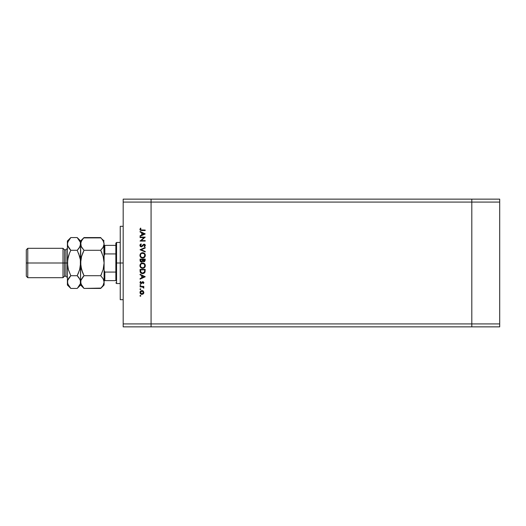 <?xml version="1.0" encoding="UTF-8"?>
<svg xmlns="http://www.w3.org/2000/svg" width="526" height="526" viewBox="0 0 526 526"><rect width="100%" height="100%" fill="white"/><g stroke="black" fill="none" stroke-linecap="round" stroke-linejoin="round"><path stroke-width="0.79" d="M471.809 199.144L151.074 199.144L151.074 202.083L151.074 199.144L123.183 199.144L471.809 199.144L471.809 202.083L471.809 199.144L471.809 202.083L471.809 199.144L499.7 199.144L499.7 326.856L471.809 326.856L471.809 202.083L151.074 202.083L471.809 202.083L471.809 323.917L471.809 202.083L471.809 323.917L151.074 323.917L151.074 202.083L151.074 323.917L471.809 323.917L471.809 326.856L471.809 323.917L471.809 326.856L499.7 326.856L499.7 323.917L471.809 323.917L499.7 323.917L499.7 202.083L471.809 202.083L499.7 202.083L499.7 199.144L471.809 199.144M151.074 326.856L151.074 323.917L151.074 326.856L471.809 326.856L123.183 326.856L123.183 323.917L151.074 323.917L151.074 202.083L123.183 202.083L123.183 323.917L123.183 199.144L123.183 202.083L151.074 202.083L151.074 199.144L151.074 323.917L123.183 323.917L123.183 326.856L151.074 326.856L151.074 323.917L151.074 326.856M123.183 263L120.244 263L120.244 299.695L120.244 263L123.183 263M140.061 237.588L144.098 237.588L140.061 237.588L140.061 237.121L145.202 237.121L141.159 240.612L145.202 240.612L145.202 241.072L140.061 241.072L144.098 237.588L140.061 241.072L145.202 241.072L145.202 240.612L141.159 240.612L145.202 237.121L140.061 237.121L140.061 237.588L140.061 237.121L145.202 237.219M141.323 246.872L140.324 246.424L139.936 245.543L141.053 243.84L141.316 244.274L140.455 245.405L141.218 246.405L143.618 244.288L145.143 244.741L145.268 245.852L144.459 246.806L144.144 246.392L144.795 245.248L144.157 244.629L141.323 246.872L144.157 244.629L144.808 245.386L144.144 246.392L144.459 246.806L145.334 245.438L144.131 244.169L141.33 246.411L140.455 245.405L141.316 244.274L141.053 243.84L139.929 245.405L141.323 246.872M145.202 251.448L145.202 251.941L140.061 249.771L145.202 247.529L145.202 248.022L141.152 249.738L145.202 251.448L145.202 251.941L140.061 249.771L145.202 251.941L145.202 251.448L141.152 249.738L145.202 248.022L145.202 247.529L140.061 249.705L145.202 247.529L145.202 248.022M139.929 255.38L140.705 253.46L142.474 252.671L144.532 253.433L145.334 255.334L144.565 257.273L142.631 258.069L140.718 257.286L139.929 255.38C140.08 257.023 140.981 257.924 142.631 258.069C144.302 257.918 145.202 257.01 145.334 255.334C145.163 253.696 144.256 252.809 142.612 252.671C140.968 252.828 140.074 253.729 139.929 255.38L139.936 255.241M139.936 265.788L140.705 263.736L142.612 262.941L144.532 263.71L145.334 265.61L144.565 267.55L142.631 268.345L140.718 267.563L139.929 265.65C140.08 267.3 140.981 268.201 142.631 268.345C144.302 268.194 145.202 267.28 145.334 265.61C145.163 263.973 144.256 263.085 142.612 262.941C140.968 263.099 140.074 264.006 139.929 265.65L139.936 265.518M140.061 274.776L140.061 274.27L145.202 276.709L140.061 279.148L140.061 278.649L141.711 277.886L141.711 275.558L140.061 274.776L140.061 274.27L140.061 274.776L141.711 275.558L141.711 277.886L140.061 278.649L140.061 279.148L145.202 276.775L140.061 279.148L140.061 278.649M140.422 296.269L140.12 295.54L140.843 295.763L140.258 296.243L139.995 295.842L140.422 296.269L140.856 295.842L140.422 295.415L140.856 295.842L140.422 296.269L139.995 295.842L140.422 295.415L140.856 295.842L140.422 296.269L139.995 295.842L140.422 295.415L140.856 295.842L140.422 296.269L139.995 295.842L140.422 295.415L140.856 295.842M141.928 290.543L143.263 291.056L143.881 292.489L143.263 293.916L141.928 294.428L140.554 293.863L139.995 292.489L140.554 291.108L141.928 290.543C140.738 290.654 140.094 291.299 139.995 292.489C140.094 293.672 140.738 294.317 141.928 294.428L143.263 293.916L143.881 292.489L143.263 291.056L141.928 290.543M140.508 289.609L140.12 288.892L140.843 289.109L140.258 289.589L139.995 289.195L140.422 289.622L140.856 289.195L140.422 288.761L140.856 289.195L140.422 289.622L139.995 289.195L140.422 288.761L140.856 289.195L140.422 289.622L139.995 289.195L140.422 288.761L140.856 289.195M140.061 286.854L140.061 286.394L140.061 286.854L140.061 286.394L143.815 286.394L143.815 286.854L143.263 286.854L143.756 288.169L142.756 286.979L140.061 286.854L142.612 286.933L143.756 288.169L143.263 286.854L143.815 286.854L143.815 286.394L140.061 286.394L143.815 286.394L143.815 286.854M139.995 285.039L140.422 284.612L139.995 285.039L140.422 284.612L139.995 285.039L140.422 285.473L140.12 284.737L140.843 284.96L140.258 285.44L139.995 285.039L140.422 285.473L140.856 285.039L140.422 284.612L140.856 285.039L140.422 285.473L139.995 285.039L140.422 284.612L140.856 285.039L140.422 285.473L139.995 285.039L140.422 284.612L140.856 285.039M140.389 281.555L139.995 282.528L140.508 281.449L140.856 281.758L140.455 282.501L141.06 283.166L142.901 281.647L143.868 282.409L143.348 283.56L143.026 283.244L143.414 282.501L142.914 282.114L141.665 283.448L140.659 283.547L140.001 282.633L140.508 281.449L140.856 281.758L140.501 282.745L141.06 283.166L142.901 281.647L141.06 283.166L140.455 282.501L140.856 281.758L140.508 281.449L139.995 282.528L141.08 283.626L142.914 282.114L143.42 282.6L143.026 283.244L143.348 283.56L143.881 282.6L143.348 283.56L143.026 283.244L143.42 282.6L142.914 282.114L140.975 283.619M140.061 270.989C140.08 272.646 140.915 273.52 142.566 273.612L140.37 272.494L140.061 269.397L145.202 269.397L144.854 272.422L144.052 273.237L142.566 273.612L145.018 272.067L145.202 269.397L140.061 269.397L140.061 270.989L140.061 269.397L145.202 269.397L145.044 271.968M140.067 260.666L140.061 259.121L145.202 259.121L144.742 261.468L143.762 261.751L142.835 261.166L141.632 262.152L140.527 261.751L140.061 260.515L141.52 262.152L142.835 261.166L143.927 261.757L145.202 260.127L145.202 259.121L140.061 259.121L145.202 259.121L145.189 260.403M140.061 231.959L140.061 231.46L145.202 233.899L140.061 236.332L140.061 235.832L141.711 235.069L141.711 232.742L140.061 231.959L140.061 231.46L140.061 231.959L141.711 232.742L141.711 235.069L140.061 235.832L140.061 236.332L145.202 233.965L140.061 236.332L140.061 235.832M140.521 228.1L140.922 228.369L140.455 229.362L140.744 229.908L145.202 230.072L145.202 230.539L140.508 230.368L139.929 229.336L140.521 228.1L140.922 228.369L140.455 229.362L140.922 228.369L140.521 228.1L139.929 229.336L141.731 230.539L145.202 230.539L145.202 230.072L141.783 230.072L140.488 229.566M120.244 226.305L120.244 263L120.244 226.305L123.183 226.305M140.008 295.928L140.258 295.448M143.73 293.271L143.532 293.613L143.73 293.271M140.028 292.114L140.126 291.752M142.296 290.576L143.085 290.911M140.126 291.739L140.028 292.108M140.698 291.66L140.823 293.482M142.875 291.338L141.928 291.003L140.876 291.43M142.993 293.521L143.42 292.482L141.928 293.968L142.973 293.541M142.5 293.856L142.875 293.633M141.349 293.85L141.928 293.968L140.455 292.482L141.928 291.003L143.42 292.482L142.98 291.437M140.698 293.311L141.362 293.856M140.422 288.761L139.995 289.195L140.422 288.761M143.263 286.854L143.881 287.768L143.756 288.169L143.401 287.538M142.881 287.025L143.355 287.919L142.454 286.907M142.612 286.933L141.974 286.867M141.718 286.854L141.323 286.854M143.874 282.745L143.716 283.133M143.026 283.244L143.42 282.6L142.914 282.114L141.185 283.619M143.414 282.699L142.914 282.114L142.362 282.488M142.914 282.114L142.191 282.778M141.744 283.382L141.08 283.626M140.475 283.442L140.126 283.067M140.856 281.758L140.501 282.751M140.468 282.396L141.06 283.166L142.322 281.824M143.868 282.409L142.993 281.653M145.202 276.709L140.061 274.27L145.202 276.709M144.196 276.735L142.237 277.643L142.237 275.808L144.196 276.735L142.237 275.808L142.237 277.643L144.196 276.735M144.045 273.244L143.486 273.487M141.888 273.546L141.553 273.448M144.676 270.219L144.532 271.797L144.676 270.219M144.479 271.949L142.566 273.152L143.552 272.948M140.646 271.554L140.587 270.449L140.994 272.448L142.566 273.152L140.823 272.179M140.587 269.858L144.676 269.858L140.587 269.858L140.587 270.449L140.587 269.858M141.672 272.981L142.105 273.112M142.743 262.947L140.054 264.795M144.361 263.559L145.334 265.61M145.031 266.912L144.558 267.556M140.126 266.689L140.718 267.563M141.573 263.145L141.113 263.394M140.817 266.899L141.948 267.78M140.856 264.335L140.455 265.637C140.56 264.289 141.277 263.546 142.612 263.408C143.953 263.539 144.683 264.282 144.808 265.637L144.808 265.637C144.696 266.991 143.973 267.741 142.631 267.885C141.284 267.747 140.56 266.998 140.455 265.637L140.508 266.13M144.045 263.94L141.79 263.559M144.565 266.669L144.703 264.972M141.402 267.51L143.065 267.846L144.446 266.873M143.256 267.8L144.032 267.372M140.495 266.071L140.639 266.557M141.77 263.572L142.829 263.414M140.613 264.788L140.508 265.143M144.762 265.203L144.565 264.624M144.637 264.788L144.348 264.269M144.17 264.059L144.44 264.4M143.762 261.751L142.835 261.166L143.927 261.757M140.922 262.027L140.337 261.521M140.061 259.121L140.061 260.515L140.061 259.121M142.125 261.442L142.5 259.588L142.441 260.85L141.52 261.692L141.935 261.586M141.06 261.553L140.738 261.192L141.52 261.692L142.461 260.732M140.633 260.85L140.738 261.192M143.046 260.291L143.92 261.297L143.026 259.588L144.676 259.588L143.802 261.29L144.196 261.244M144.104 261.277L144.676 259.588L143.026 259.588L143.065 260.495M141.52 261.692L140.587 260.238L141.849 261.626M140.587 260.238L140.587 259.588L142.5 259.588L140.587 259.588L140.587 260.238M144.604 260.764L144.676 260.212M143.026 259.897L143.039 260.245M144.565 253.466L144.86 253.828M144.874 253.841L145.123 254.301M145.215 254.551L145.321 255.071M145.327 255.202L145.321 255.603M145.038 256.629L143.683 257.871M140.718 257.286L140.041 256.162M140.31 253.959L141.113 253.118M140.817 256.622L141.948 257.503M140.495 254.919L140.455 255.36C140.56 254.012 141.277 253.269 142.612 253.131C143.953 253.262 144.683 254.005 144.808 255.36L144.808 255.36C144.696 256.714 143.973 257.464 142.631 257.608C141.284 257.477 140.56 256.727 140.455 255.36L140.508 255.853M140.856 254.058L140.508 254.867M144.045 253.663L141.79 253.289M144.565 256.392L144.703 254.696M141.402 257.234L143.079 257.569L144.446 256.596M143.256 257.523L144.032 257.096M140.495 255.794L140.639 256.28M141.77 253.295L142.829 253.137M144.762 254.926L144.565 254.347M144.637 254.512L144.348 253.992M144.44 254.124L144.163 253.769M139.936 245.261L140.015 244.906M140.08 244.735L140.357 244.347M141.053 243.84L141.316 244.274L140.475 245.589M141.395 246.405L141.967 246.115M141.33 246.411L142.467 245.55M143.296 244.505L144.131 244.169M144.374 244.195L144.966 244.511M144.459 246.806L144.269 246.293M144.795 245.543L144.144 246.392L144.768 245.116M144.288 244.649L144.808 245.386L144.157 244.629L142.98 245.662M142.651 246.089L141.586 246.839M140.876 246.799L140.232 246.319M142.276 245.793L141.908 246.168M145.202 240.612L145.202 241.072L140.061 240.974M145.202 233.899L140.061 231.46L145.202 233.899M144.196 233.925L142.237 234.826L142.237 232.992L144.196 233.925L142.237 232.992L142.237 234.826L144.196 233.925M145.202 230.072L145.202 230.539L141.731 230.539L140.14 230.046M140.508 230.368L139.962 229.652M139.962 229.645L139.936 229.251M140.922 228.369L140.534 229.027M140.751 229.915L141.139 230.046M141.178 230.053L141.566 230.072M140.481 292.193L140.481 292.772M141.639 293.942L142.073 293.962M143.309 293.054L143.394 292.193M140.587 270.449L140.593 270.818M142.27 273.139L142.73 273.152M144.611 271.409L144.65 271.015M140.613 266.491L140.804 266.879M142.415 267.872L142.855 267.872M140.495 265.203L140.455 265.637M140.613 256.215L140.804 256.603M142.415 257.602L142.855 257.602M140.613 254.512L140.455 255.36M115.845 280.614L115.845 272.08L115.845 280.614L104.832 280.614L115.845 280.614M115.845 263L115.845 272.08L115.845 253.92L115.845 263L116.575 263L115.845 263M120.244 283.553L116.575 283.553L116.575 263L116.575 283.553L115.845 282.817M120.244 263L116.575 263L120.244 263M104.102 255.662L104.832 253.92L104.832 245.386L115.845 245.386L115.845 243.183L115.845 253.92L115.845 245.386L104.595 245.386M120.244 242.447L116.575 242.447L116.575 263L116.575 242.447L115.845 243.183M104.22 280.614L104.832 280.614L104.832 272.08L104.102 270.338L104.214 271.304M104.832 272.08L115.845 272.08L104.832 272.08L104.595 280.614M104.128 255.156L104.832 253.92L115.845 253.92L104.832 253.92L104.832 245.386M104.542 271.942L104.542 276.577L104.542 271.942M62.995 263L62.995 277.682L62.995 263L26.3 263L26.3 276.209L26.3 249.791L26.3 263L27.766 263L27.766 277.682L27.766 263L62.995 263L62.995 248.318L62.995 263L64.468 263L62.995 263M70.504 288.116L68.36 285.355L67.4 282.067L67.4 285.02L67.4 263L65.934 263L65.934 276.209L64.468 276.209L64.468 263L64.468 276.209L62.995 277.682L27.766 277.682L26.3 276.209M81.175 279.562L84.022 275.709L100.69 275.709L84.022 275.709L82.648 277.228L84.022 275.709L81.563 269.536L80.609 263L79.663 269.549L77.204 275.709L78.578 272.685L77.204 275.709L70.806 275.709L69.432 277.228L70.806 275.709L68.354 269.549L67.65 266.307L67.65 259.68L67.4 263L65.934 263L65.934 276.209L65.934 249.791L65.934 263L64.468 263L65.934 263L65.934 249.791L67.4 248.318M83.141 252.145L81.563 256.458L80.609 263L81.563 256.458L84.022 250.291L100.69 250.291L103.149 256.464L104.102 263L103.149 269.542L100.69 275.709L103.142 278.787L104.102 282.067L103.852 280.411L104.102 282.067L103.149 285.335L100.69 288.426L84.022 288.426L101.012 288.097M81.168 246.411L80.609 240.98L80.609 243.932L81.563 240.665L84.022 237.574L100.69 237.574L103.142 240.645L104.102 243.932L103.149 247.194L100.69 250.291L84.022 250.291L81.569 247.213L80.609 243.932L80.859 266.32L81.563 269.542L82.648 272.685L80.859 266.314L81.563 269.542L84.022 275.709L80.859 280.424L80.866 283.738L80.609 282.067L81.208 279.484M101.571 273.855L100.69 275.709L103.142 278.787L104.102 282.067L103.149 285.335L100.69 288.426L102.064 286.913M83.719 288.116L81.569 285.355L80.609 282.067L80.609 285.02L80.366 280.411L80.366 283.711L77.526 288.097M103.537 246.438L104.102 243.932L103.852 242.289M100.992 237.883L83.7 237.903M80.235 258.904L78.578 253.315L80.366 259.693L80.366 266.32L80.609 243.932L80.859 245.589L80.609 243.932L79.663 247.194L77.204 250.291L79.663 256.464L80.366 259.693L80.609 282.067L80.616 263.184M101.853 249.028L103.149 247.207M103.504 246.516L103.142 247.207M100.69 275.709L103.149 269.542L104.102 263L104.102 285.02L104.102 263L103.852 266.32L104.102 263L103.149 256.458L103.852 259.68L103.149 256.458L100.69 250.291M84.022 250.291L82.648 253.315L84.022 250.291L81.221 246.536M84.022 237.574L80.609 240.98L77.204 237.574L80.36 242.262L80.366 245.576L78.578 248.772L79.656 247.213L77.204 250.291L70.806 250.291L69.439 253.315L70.806 250.291L67.65 245.603L67.4 240.98L67.4 263L67.4 243.932L68.347 240.665L70.484 237.903M80.859 242.289L82.648 239.093M77.204 288.426L70.806 288.426L77.204 288.426L80.609 285.02L84.022 288.426L80.866 283.738M81.234 284.704L81.589 285.381M82.654 272.705L83.627 274.907M102.051 253.289L101.084 251.093M103.477 241.296L103.122 240.619M102.103 239.139L103.846 242.262M104.102 243.932L104.102 263L103.852 245.576M104.102 240.98L102.064 239.087M80.609 263L79.82 268.964M78.663 277.334L80.36 280.397L80.609 282.067L80.366 283.711L78.578 286.907M80.005 279.464L80.609 282.067M67.999 279.484L70.806 275.709L77.204 275.709L80.024 279.497M77.506 237.883L80.36 242.262M79.991 241.296L79.636 240.619M80.018 246.516L80.609 243.932L80.366 242.289M78.367 249.028L77.204 250.291L79.663 256.451M67.782 267.096L68.354 269.549L67.4 263L68.196 257.036M68.012 246.536L67.4 243.932L67.644 242.289L70.806 237.574L69.439 239.087M69.353 248.666L67.992 246.503M68.36 278.787L69.439 277.228L68.36 278.787M68.354 256.451L69.439 253.315L67.65 259.68L67.4 263.184M68.025 284.704L68.38 285.381M67.4 263L67.4 282.067L67.65 283.738L67.644 280.424L70.806 275.709L68.354 269.549M67.65 242.276L67.4 243.932M77.204 250.291L70.806 250.291L69.439 253.315L70.806 250.291L69.439 248.772M70.806 237.574L77.204 237.574L70.806 237.574L67.4 240.98M79.663 269.542L77.204 275.709L78.578 277.228M67.4 285.02L70.806 288.426L67.65 283.738M67.4 282.067L67.966 279.562M80.051 246.438L80.366 245.589M26.3 249.791L27.766 248.318L27.766 263L27.766 248.318L62.995 248.318L64.468 249.791L64.468 263L64.468 249.791L65.934 249.791M104.595 271.995L104.22 271.344M123.183 299.695L120.244 299.695M104.102 285.02L100.69 288.426M65.934 276.209L67.4 277.682"/></g></svg>

